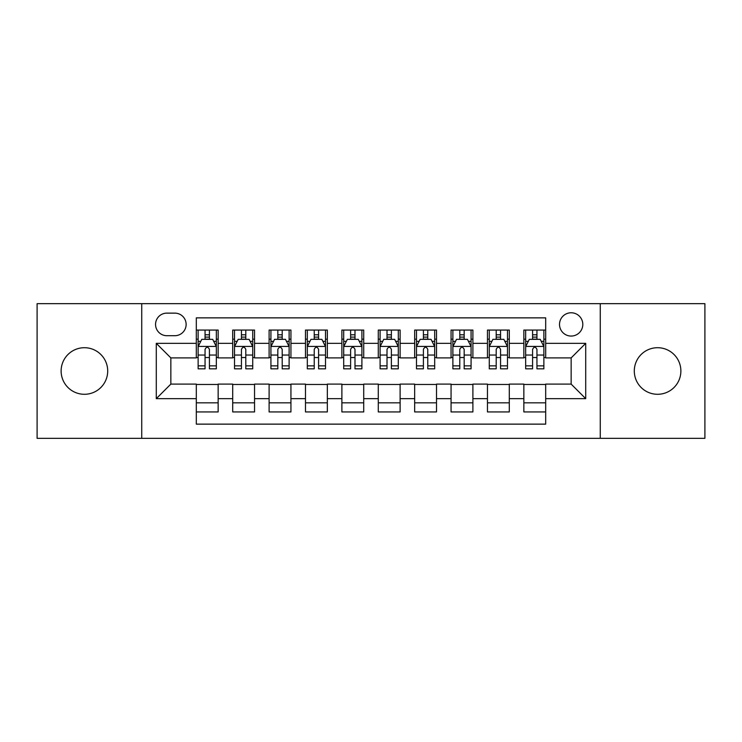 <?xml version="1.0" encoding="UTF-8"?>
<svg xmlns="http://www.w3.org/2000/svg" width="742" height="742" viewBox="0 0 742 742"><rect width="100%" height="100%" fill="white"/><g stroke="black" fill="none" stroke-linecap="round" stroke-linejoin="round"><path stroke-width="1.11" d="M657.588 347.71A23.29 23.29 0 0 0 634.299 371A23.29 23.29 0 0 0 657.588 394.29A23.29 23.29 0 0 0 680.878 371A23.29 23.29 0 0 0 657.588 347.71M84.412 347.71A23.29 23.29 0 0 0 61.122 371A23.29 23.29 0 0 0 84.412 394.29A23.29 23.29 0 0 0 107.701 371A23.29 23.29 0 0 0 84.412 347.71M571.154 312.772A11.649 11.649 0 0 0 559.514 324.421A11.649 11.649 0 0 0 571.154 336.061A11.649 11.649 0 0 0 582.804 324.421A11.649 11.649 0 0 0 571.154 312.772M600.269 438.327L704.9 438.327L704.9 303.673L600.269 303.673L600.269 438.327L141.731 438.327L141.731 303.673L37.1 303.673L37.1 438.327L141.731 438.327M545.685 330.06L523.852 330.06L523.852 343.342L509.29 343.342L509.29 357.894L523.852 357.894L523.852 343.342M509.29 343.342L509.29 330.06L487.457 330.06L487.457 343.342L472.895 343.342L472.895 357.894L487.457 357.894L487.457 343.342M472.895 343.342L472.895 330.06L451.062 330.06L451.062 343.342L436.509 343.342L436.509 357.894L451.062 357.894L451.062 343.342M436.509 343.342L436.509 330.06L414.667 330.06L414.667 343.342L400.114 343.342L400.114 357.894L414.667 357.894L414.667 343.342M400.114 343.342L400.114 330.06L378.281 330.06L378.281 343.342L363.719 343.342L363.719 357.894L378.281 357.894L378.281 343.342M363.719 343.342L363.719 330.06L341.886 330.06L341.886 343.342L327.333 343.342L327.333 357.894L341.886 357.894L341.886 343.342M327.333 343.342L327.333 330.06L305.491 330.06L305.491 343.342L290.938 343.342L290.938 357.894L305.491 357.894L305.491 343.342M290.938 343.342L290.938 330.06L269.105 330.06L269.105 343.342L254.543 343.342L254.543 357.894L269.105 357.894L269.105 343.342M254.543 343.342L254.543 330.06L232.71 330.06L232.71 357.894L218.148 357.894L218.148 330.06L196.315 330.06M196.315 411.94L218.148 411.94L218.148 384.106L232.71 384.106L232.71 411.94L254.543 411.94L254.543 384.106L269.105 384.106L269.105 398.658L254.543 398.658M269.105 398.658L269.105 411.94L290.938 411.94L290.938 384.106L305.491 384.106L305.491 398.658L290.938 398.658M305.491 398.658L305.491 411.94L327.333 411.94L327.333 384.106L341.886 384.106L341.886 398.658L327.333 398.658M341.886 398.658L341.886 411.94L363.719 411.94L363.719 384.106L378.281 384.106L378.281 398.658L363.719 398.658M378.281 398.658L378.281 411.94L400.114 411.94L400.114 384.106L414.667 384.106L414.667 398.658L400.114 398.658M414.667 398.658L414.667 411.94L436.509 411.94L436.509 384.106L451.062 384.106L451.062 398.658L436.509 398.658M451.062 398.658L451.062 411.94L472.895 411.94L472.895 384.106L487.457 384.106L487.457 398.658L472.895 398.658M487.457 398.658L487.457 411.94L509.29 411.94L509.29 384.106L523.852 384.106L523.852 398.658L509.29 398.658M166.839 335.699L174.843 335.699A11.278 11.278 0 0 0 186.131 324.421A11.278 11.278 0 0 0 174.843 313.133L166.839 313.133A11.278 11.278 0 0 0 155.56 324.421A11.278 11.278 0 0 0 166.839 335.699M600.269 303.673L141.731 303.673M545.685 343.342L545.685 317.864L196.315 317.864L196.315 357.894L170.845 357.894L170.845 384.106L196.315 384.106L196.315 424.136L545.685 424.136L545.685 384.106L571.154 384.106L571.154 357.894L545.685 357.894L545.685 343.342L585.716 343.342L585.716 398.658L545.685 398.658M196.315 398.658L156.284 398.658L156.284 343.342L196.315 343.342M523.852 398.658L523.852 411.94L545.685 411.94M196.315 339.159L198.133 339.159M205.052 339.159L209.42 339.159M216.33 339.159L218.148 339.159M196.315 357.533L198.133 357.533M205.052 357.533L209.42 357.533M216.33 357.533L218.148 357.533M196.315 384.467L218.148 384.467M196.315 402.841L218.148 402.841M232.71 357.533L234.528 357.533M241.447 357.533L245.806 357.533M252.725 357.533L254.543 357.533M232.71 339.159L234.528 339.159M241.447 339.159L245.806 339.159M252.725 339.159L254.543 339.159M232.71 384.467L254.543 384.467M232.71 402.841L254.543 402.841M269.105 384.467L290.938 384.467M269.105 402.841L290.938 402.841M269.105 339.159L270.923 339.159M277.833 339.159L282.201 339.159M289.12 339.159L290.938 339.159M269.105 357.533L270.923 357.533M277.833 357.533L282.201 357.533M289.12 357.533L290.938 357.533M305.491 384.467L327.333 384.467M305.491 402.841L327.333 402.841M305.491 339.159L307.318 339.159M314.228 339.159L318.596 339.159M325.506 339.159L327.333 339.159M305.491 357.533L307.318 357.533M314.228 357.533L318.596 357.533M325.506 357.533L327.333 357.533M341.886 384.467L363.719 384.467M341.886 402.841L363.719 402.841M341.886 339.159L343.704 339.159M350.623 339.159L354.991 339.159M361.901 339.159L363.719 339.159M341.886 357.533L343.704 357.533M350.623 357.533L354.991 357.533M361.901 357.533L363.719 357.533M378.281 384.467L400.114 384.467M378.281 402.841L400.114 402.841M378.281 339.159L380.099 339.159M387.009 339.159L391.377 339.159M398.296 339.159L400.114 339.159M378.281 357.533L380.099 357.533M387.009 357.533L391.377 357.533M398.296 357.533L400.114 357.533M414.667 384.467L436.509 384.467M414.667 402.841L436.509 402.841M414.667 339.159L416.494 339.159M423.404 339.159L427.772 339.159M434.682 339.159L436.509 339.159M414.667 357.533L416.494 357.533M423.404 357.533L427.772 357.533M434.682 357.533L436.509 357.533M451.062 384.467L472.895 384.467M451.062 402.841L472.895 402.841M451.062 339.159L452.88 339.159M459.799 339.159L464.167 339.159M471.077 339.159L472.895 339.159M451.062 357.533L452.88 357.533M459.799 357.533L464.167 357.533M471.077 357.533L472.895 357.533M487.457 384.467L509.29 384.467M487.457 402.841L509.29 402.841M487.457 339.159L489.275 339.159M496.194 339.159L500.553 339.159M507.472 339.159L509.29 339.159M487.457 357.533L489.275 357.533M496.194 357.533L500.553 357.533M507.472 357.533L509.29 357.533M523.852 384.467L545.685 384.467M523.852 402.841L545.685 402.841M523.852 339.159L525.67 339.159M532.58 339.159L536.948 339.159M543.867 339.159L545.685 339.159M523.852 357.533L525.67 357.533M532.58 357.533L536.948 357.533M543.867 357.533L545.685 357.533M170.845 357.894L156.284 343.342M170.845 384.106L156.284 398.658M585.716 343.342L571.154 357.894M585.716 398.658L571.154 384.106M209.42 334.79L205.052 334.79M216.33 365.852L209.42 365.852L209.42 368.82L216.33 368.82L216.33 346.616L212.694 339.335L201.778 339.335L198.133 346.616L198.133 368.82L205.052 368.82L205.052 365.852L198.133 365.852M198.133 346.616L198.133 330.06M216.33 346.616L216.33 330.06M205.052 339.335L205.052 330.06M209.42 330.06L209.42 339.335M209.42 365.852L209.42 349.343C207.964 346.542 206.508 346.542 205.052 349.343L205.052 365.852M245.806 334.79L241.447 334.79M252.725 365.852L245.806 365.852L245.806 368.82L252.725 368.82L252.725 346.616L249.089 339.335L238.163 339.335L234.528 346.616L234.528 368.82L241.447 368.82L241.447 365.852L234.528 365.852M234.528 346.616L234.528 330.06M252.725 346.616L252.725 330.06M241.447 339.335L241.447 330.06M245.806 330.06L245.806 339.335M245.806 365.852L245.806 349.343C244.359 346.542 242.903 346.542 241.447 349.343L241.447 365.852M282.201 334.79L277.833 334.79M289.12 365.852L282.201 365.852L282.201 368.82L289.12 368.82L289.12 346.616L285.475 339.335L274.559 339.335L270.923 346.616L270.923 368.82L277.833 368.82L277.833 365.852L270.923 365.852M270.923 346.616L270.923 330.06M289.12 346.616L289.12 330.06M277.833 339.335L277.833 330.06M282.201 330.06L282.201 339.335M282.201 365.852L282.201 349.343C280.745 346.542 279.289 346.542 277.833 349.343L277.833 365.852M318.596 334.79L314.228 334.79M325.506 365.852L318.596 365.852L318.596 368.82L325.506 368.82L325.506 346.616L321.87 339.335L310.954 339.335L307.318 346.616L307.318 368.82L314.228 368.82L314.228 365.852L307.318 365.852M307.318 346.616L307.318 330.06M325.506 346.616L325.506 330.06M314.228 339.335L314.228 330.06M318.596 330.06L318.596 339.335M318.596 365.852L318.596 349.343C317.14 346.542 315.684 346.542 314.228 349.343L314.228 365.852M354.991 334.79L350.623 334.79M361.901 365.852L354.991 365.852L354.991 368.82L361.901 368.82L361.901 346.616L358.265 339.335L347.349 339.335L343.704 346.616L343.704 368.82L350.623 368.82L350.623 365.852L343.704 365.852M343.704 346.616L343.704 330.06M361.901 346.616L361.901 330.06M350.623 339.335L350.623 330.06M354.991 330.06L354.991 339.335M354.991 365.852L354.991 349.343C353.535 346.542 352.079 346.542 350.623 349.343L350.623 365.852M391.377 334.79L387.009 334.79M398.296 365.852L391.377 365.852L391.377 368.82L398.296 368.82L398.296 346.616L394.651 339.335L383.735 339.335L380.099 346.616L380.099 368.82L387.009 368.82L387.009 365.852L380.099 365.852M380.099 346.616L380.099 330.06M398.296 346.616L398.296 330.06M387.009 339.335L387.009 330.06M391.377 330.06L391.377 339.335M391.377 365.852L391.377 349.343C389.93 346.542 388.474 346.542 387.009 349.343L387.009 365.852M427.772 334.79L423.404 334.79M434.682 365.852L427.772 365.852L427.772 368.82L434.682 368.82L434.682 346.616L431.046 339.335L420.13 339.335L416.494 346.616L416.494 368.82L423.404 368.82L423.404 365.852L416.494 365.852M416.494 346.616L416.494 330.06M434.682 346.616L434.682 330.06M423.404 339.335L423.404 330.06M427.772 330.06L427.772 339.335M427.772 365.852L427.772 349.343C426.316 346.542 424.86 346.542 423.404 349.343L423.404 365.852M464.167 334.79L459.799 334.79M471.077 365.852L464.167 365.852L464.167 368.82L471.077 368.82L471.077 346.616L467.441 339.335L456.525 339.335L452.88 346.616L452.88 368.82L459.799 368.82L459.799 365.852L452.88 365.852M452.88 346.616L452.88 330.06M471.077 346.616L471.077 330.06M459.799 339.335L459.799 330.06M464.167 330.06L464.167 339.335M464.167 365.852L464.167 349.343C462.711 346.542 461.255 346.542 459.799 349.343L459.799 365.852M500.553 334.79L496.194 334.79M507.472 365.852L500.553 365.852L500.553 368.82L507.472 368.82L507.472 346.616L503.837 339.335L492.911 339.335L489.275 346.616L489.275 368.82L496.194 368.82L496.194 365.852L489.275 365.852M489.275 346.616L489.275 330.06M507.472 346.616L507.472 330.06M496.194 339.335L496.194 330.06M500.553 330.06L500.553 339.335M500.553 365.852L500.553 349.343C499.106 346.542 497.65 346.542 496.194 349.343L496.194 365.852M536.948 334.79L532.58 334.79M543.867 365.852L536.948 365.852L536.948 368.82L543.867 368.82L543.867 346.616L540.222 339.335L529.306 339.335L525.67 346.616L525.67 368.82L532.58 368.82L532.58 365.852L525.67 365.852M525.67 346.616L525.67 330.06M543.867 346.616L543.867 330.06M532.58 339.335L532.58 330.06M536.948 330.06L536.948 339.335M536.948 365.852L536.948 349.343C535.492 346.542 534.036 346.542 532.58 349.343L532.58 365.852M232.71 398.658L218.148 398.658M232.71 343.342L218.148 343.342M216.237 346.431L198.225 346.431M198.133 341.339L200.776 341.339M213.696 341.339L216.33 341.339M205.052 355.056L198.133 355.056M216.33 355.056L209.42 355.056M209.42 337.109L205.052 337.109M252.632 346.431L234.62 346.431M234.528 341.339L237.171 341.339M250.091 341.339L252.725 341.339M241.447 355.056L234.528 355.056M252.725 355.056L245.806 355.056M245.806 337.109L241.447 337.109M289.028 346.431L271.015 346.431M270.923 341.339L273.557 341.339M286.477 341.339L289.12 341.339M277.833 355.056L270.923 355.056M289.12 355.056L282.201 355.056M282.201 337.109L277.833 337.109M325.423 346.431L307.401 346.431M307.318 341.339L309.952 341.339M322.872 341.339L325.506 341.339M314.228 355.056L307.318 355.056M325.506 355.056L318.596 355.056M318.596 337.109L314.228 337.109M361.808 346.431L343.796 346.431M343.704 341.339L346.347 341.339M359.267 341.339L361.901 341.339M350.623 355.056L343.704 355.056M361.901 355.056L354.991 355.056M354.991 337.109L350.623 337.109M398.204 346.431L380.192 346.431M380.099 341.339L382.733 341.339M395.653 341.339L398.296 341.339M387.009 355.056L380.099 355.056M398.296 355.056L391.377 355.056M391.377 337.109L387.009 337.109M434.599 346.431L416.577 346.431M416.494 341.339L419.128 341.339M432.048 341.339L434.682 341.339M423.404 355.056L416.494 355.056M434.682 355.056L427.772 355.056M427.772 337.109L423.404 337.109M470.985 346.431L452.972 346.431M452.88 341.339L455.523 341.339M468.443 341.339L471.077 341.339M459.799 355.056L452.88 355.056M471.077 355.056L464.167 355.056M464.167 337.109L459.799 337.109M507.38 346.431L489.368 346.431M489.275 341.339L491.909 341.339M504.829 341.339L507.472 341.339M496.194 355.056L489.275 355.056M507.472 355.056L500.553 355.056M500.553 337.109L496.194 337.109M543.775 346.431L525.763 346.431M525.67 341.339L528.304 341.339M541.224 341.339L543.867 341.339M532.58 355.056L525.67 355.056M543.867 355.056L536.948 355.056M536.948 337.109L532.58 337.109"/></g></svg>
